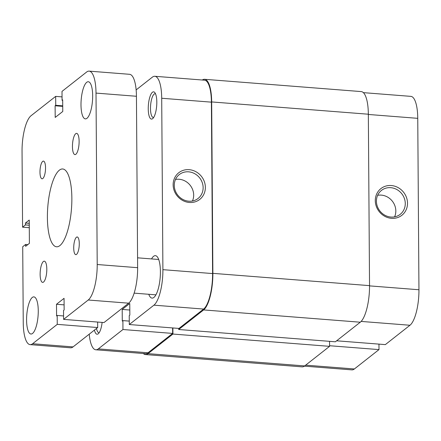 <?xml version="1.0" encoding="UTF-8"?>
<svg xmlns="http://www.w3.org/2000/svg" width="441" height="441" viewBox="0 0 441 441"><rect width="100%" height="100%" fill="white"/><g stroke="black" fill="none" stroke-linecap="round" stroke-linejoin="round"><path stroke-width="0.66" d="M202.309 80.008A30.159 9.184 94.5 0 1 204.58 79.297A30.159 9.184 94.5 0 1 211.674 101.932L212.876 273.348A30.159 9.184 94.5 0 1 203.626 309.924L178.71 329.51L178.704 328.413M204.58 79.297L361.245 91.59A30.159 9.184 94.5 0 1 368.34 114.219L369.536 285.636A30.159 9.184 94.5 0 1 360.286 322.211L335.369 341.797L178.71 329.51M329.554 341.34L329.587 346.345L172.927 334.058L172.883 327.955M172.927 334.058L148.016 353.643A30.159 9.184 94.5 0 1 145.453 354.564A30.159 9.184 94.5 0 1 143.319 353.511M329.587 346.345L304.676 365.931A30.159 9.184 94.5 0 1 302.113 366.857L145.453 354.564M407.512 203.196A16.967 15.562 -128.2 0 1 391.514 218.328A16.967 15.562 -128.2 0 1 375.285 200.666A16.967 15.562 -128.2 0 1 391.283 185.534A16.967 15.562 -128.2 0 1 407.512 203.196M376.416 201.239A15.198 13.936 51.8 0 0 384.861 215.214A15.198 13.936 51.8 0 0 400.235 214.315A15.198 13.936 51.8 0 0 405.273 203.499A15.198 13.936 51.8 0 0 396.823 189.525A15.198 13.936 51.8 0 0 381.448 190.424A15.198 13.936 51.8 0 0 376.416 201.239M394.59 216.862A15.198 13.936 51.8 0 0 395.82 210.936A15.198 13.936 51.8 0 0 377.645 195.308M369.536 285.878L418.95 289.754A29.271 8.914 94.5 0 1 409.97 325.254L385.335 344.619L336.643 340.799M418.95 289.754L417.754 118.337L368.34 114.462M329.587 345.727L378.995 349.603L378.962 344.118M378.995 349.603L354.366 368.974A29.271 8.914 94.5 0 1 351.879 369.872L304.389 366.146M363.378 92.643L410.869 96.37A29.271 8.914 94.5 0 1 417.754 118.337M148.248 108.833A13.66 4.162 94.5 0 1 150.447 95.366A13.66 4.162 94.5 0 1 154.868 92.665A13.66 4.162 94.5 0 1 156.814 102.097A13.66 4.162 94.5 0 1 152.845 118.475A13.66 4.162 94.5 0 1 148.248 108.833M155.535 93.85A11.885 3.622 -85.5 0 0 155.144 93.746A11.885 3.622 -85.5 0 0 150.491 108.525A11.885 3.622 -85.5 0 0 153.286 117.444A11.885 3.622 -85.5 0 0 153.689 117.405M173.142 184.812A16.967 15.562 -128.2 0 1 189.139 169.675A16.967 15.562 -128.2 0 1 205.368 187.337A16.967 15.562 -128.2 0 1 189.371 202.474A16.967 15.562 -128.2 0 1 173.142 184.812M203.13 187.645A15.198 13.936 51.8 0 0 194.685 173.671A15.198 13.936 51.8 0 0 179.311 174.564A15.198 13.936 51.8 0 0 174.272 185.38A15.198 13.936 51.8 0 0 182.717 199.354A15.198 13.936 51.8 0 0 198.092 198.456A15.198 13.936 51.8 0 0 203.13 187.645M148.766 294.285A21.289 6.483 -85.5 0 0 152.062 298.105A21.289 6.483 -85.5 0 0 160.403 271.634A21.289 6.483 -85.5 0 0 155.392 255.659A21.289 6.483 -85.5 0 0 151.544 258.917M192.447 201.002A15.198 13.936 51.8 0 0 193.676 195.076A15.198 13.936 51.8 0 0 175.501 179.448M154.819 76.282L204.514 80.185A29.271 8.914 94.5 0 1 211.399 102.152L161.704 98.249A29.271 8.914 -85.5 0 0 154.819 76.282A29.271 8.914 -85.5 0 0 152.332 77.181L136.142 89.909M122.951 329.521L98.315 348.886L148.011 352.783L172.646 333.418L122.951 329.521L122.89 320.607L122.278 321.087L122.196 309.428L129.759 303.485L129.841 315.139L129.23 315.618L129.29 324.532L178.985 328.435L203.615 309.064L153.926 305.166L129.29 324.532M161.704 98.249L162.9 269.666L212.595 273.569L211.399 102.152M212.595 273.569A29.271 8.914 94.5 0 1 203.615 309.064M172.607 327.933L172.646 333.418M148.011 352.783A29.271 8.914 94.5 0 1 145.524 353.682L95.829 349.785A29.271 8.914 -85.5 0 0 98.315 348.886M102.125 322.404A13.66 4.162 94.5 0 1 98.431 333.611A13.66 4.162 94.5 0 1 94.446 330.077M89.236 334.173A29.271 8.914 -85.5 0 0 95.829 349.785M153.926 305.166A29.271 8.914 -85.5 0 0 162.9 269.666M129.268 321.103L122.89 320.607M129.803 310.029L122.196 309.428M96.502 328.462A11.885 3.622 -85.5 0 0 98.872 332.586A11.885 3.622 -85.5 0 0 99.275 332.542M79.121 141.363A10.645 3.241 -85.5 0 0 76.618 133.375A10.645 3.241 -85.5 0 0 72.451 146.61A10.645 3.241 -85.5 0 0 74.953 154.598A10.645 3.241 -85.5 0 0 79.121 141.363M46.807 269.153A10.645 3.241 -85.5 0 0 44.304 261.166A10.645 3.241 -85.5 0 0 40.131 274.396A10.645 3.241 -85.5 0 0 42.639 282.383A10.645 3.241 -85.5 0 0 46.807 269.153M45.539 167.767A8.87 2.701 -85.5 0 0 43.45 161.108A8.87 2.701 -85.5 0 0 39.977 172.139A8.87 2.701 -85.5 0 0 42.066 178.798A8.87 2.701 -85.5 0 0 45.539 167.767M79.275 243.619A8.87 2.701 -85.5 0 0 77.192 236.966A8.87 2.701 -85.5 0 0 73.719 247.991A8.87 2.701 -85.5 0 0 75.802 254.65A8.87 2.701 -85.5 0 0 79.275 243.619M92.671 95.719A18.627 5.672 -85.5 0 0 88.288 81.739A18.627 5.672 -85.5 0 0 80.995 104.903A18.627 5.672 -85.5 0 0 85.378 118.883A18.627 5.672 -85.5 0 0 92.671 95.719M38.262 310.855A18.627 5.672 -85.5 0 0 33.88 296.881A18.627 5.672 -85.5 0 0 26.581 320.039A18.627 5.672 -85.5 0 0 30.964 334.019A18.627 5.672 -85.5 0 0 38.262 310.855M71.861 198.263A39.029 11.885 -85.5 0 0 62.683 168.975A39.029 11.885 -85.5 0 0 47.396 217.496A39.029 11.885 -85.5 0 0 56.575 246.789A39.029 11.885 -85.5 0 0 71.861 198.263M128.656 303.182L104.021 322.553L63.592 319.378L88.228 300.012L128.656 303.182A29.271 8.914 -85.5 0 0 137.636 267.687L136.44 96.27A29.271 8.914 -85.5 0 0 129.549 74.303L89.121 71.128A29.271 8.914 -85.5 0 0 86.634 72.026L62.005 91.397L62.065 100.311L62.677 100.355M88.228 300.012A29.271 8.914 -85.5 0 0 97.207 264.517L96.011 93.095A29.271 8.914 -85.5 0 0 89.121 71.128M62.065 100.311L62.677 99.826L62.76 111.485L55.197 117.433L55.114 105.774L62.721 106.369M62.038 96.882L55.665 96.381L55.726 105.294L62.716 105.84M55.726 105.294L55.114 105.774M55.665 96.381L31.03 115.746A29.271 8.914 -85.5 0 0 22.05 151.246L22.579 227.181L29.293 227.71M22.579 227.181L25.473 224.91L29.277 225.208M25.473 224.91L25.457 223.025L29.26 223.322M25.457 223.025L29.238 220.053L29.404 243.366L25.622 246.337L25.606 244.452L27.8 244.623M30.131 344.63L70.56 347.8A29.271 8.914 -85.5 0 0 73.046 346.902L97.681 327.536L57.253 324.367L32.617 343.732A29.271 8.914 -85.5 0 1 30.131 344.63A29.271 8.914 -85.5 0 1 23.246 322.663L22.717 246.723L25.606 244.452M97.681 327.536L97.643 322.051M57.253 324.367L57.192 315.453L63.57 315.949M57.192 315.453L56.58 315.932L56.498 304.273L64.105 304.874M63.592 319.378L63.532 310.464L64.143 309.984L64.061 298.331L56.498 304.273M369.536 285.636L212.876 273.348M368.34 114.219L211.674 101.932M360.286 322.211L203.626 309.924M304.676 365.931L148.016 353.643M409.97 325.254L361.135 321.423M305.668 365.154L354.366 368.974M96.011 93.095L136.44 96.27M97.207 264.517L137.636 267.687M32.617 343.732L73.046 346.902M155.91 294.847L134.141 293.138M158.688 259.479L137.564 257.82"/></g></svg>
